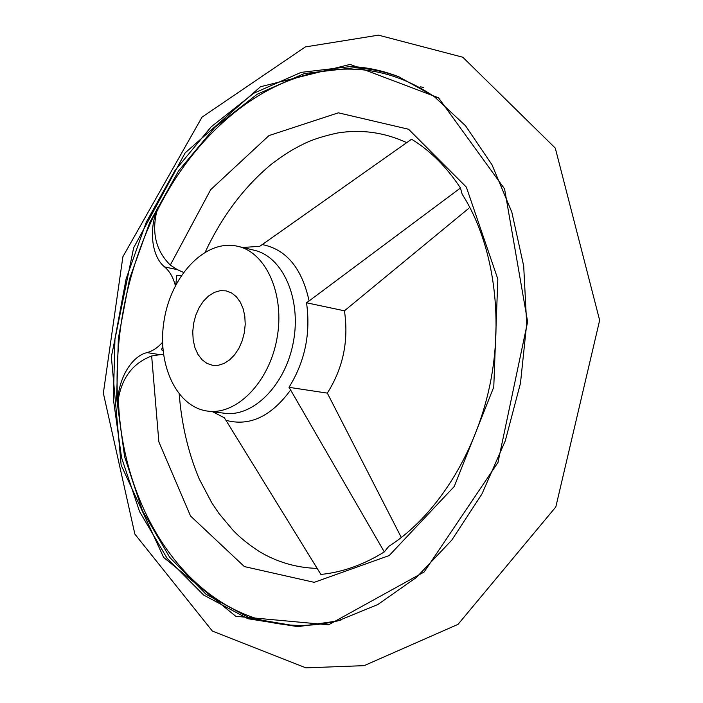 <?xml version="1.0" encoding="UTF-8"?>
<svg xmlns="http://www.w3.org/2000/svg" width="703" height="703" viewBox="0 0 703 703"><rect width="100%" height="100%" fill="white"/><g stroke="black" fill="none" stroke-linecap="round" stroke-linejoin="round"><path stroke-width="1.05" d="M151.655 355.99L158.86 441.879L190.531 516.002L244.345 566.574L314.206 582.339L389.198 555.555L454.235 486.502L493.77 387.037L497.829 279.073L466.344 187.095L408.584 129.247L338.354 112.823L268.968 135.582L210.672 189.687L170.293 265.084L177.437 269.688L164.599 266.92C151.365 256.358 148.509 228.378 158.149 206.884C127.164 268.818 113.701 334.575 117.77 404.163L118.368 399.014C122.058 377.406 133.148 363.064 151.655 355.99L160.003 354.664L147.032 352.598C152.577 351.122 157.753 347.686 162.542 342.282M170.293 265.084C156.145 250.953 151.611 233.203 156.69 211.831L158.149 206.884M212.622 411.738L224.292 417.749L225.944 420.306C249.53 426.659 271.086 416.563 290.629 390.016L384.304 551.917L388.812 546.328C434.718 517.223 474.912 456.194 489.745 385.71C504.517 315.26 492.539 241.507 462.152 194.204L460.465 188L309.1 300.937C301.982 268.511 286.631 249.785 263.045 244.732L262.219 244.6L259.679 246.314L242.702 247.482M401.325 537.523L327.326 393.118L289.003 387.327C304.997 361.535 310.84 333.354 306.526 302.782L309.1 300.937M290.629 390.016L289.003 387.327M468.576 208.492L344.435 310.814L306.526 302.782M384.304 551.917C363.398 564.834 342.256 572.339 320.876 574.43L225.944 420.306M163.052 350.779L161.532 349.778L162.709 346.377M164.599 266.92C169.625 271.191 173.219 277.43 175.381 285.646M117.77 404.163C117.383 380.508 130.872 356.377 147.032 352.598M163.491 354.549L160.003 354.664M177.437 269.688L183.492 272.413M181.207 275.69L176.804 275.365L175.759 284.917M262.219 244.6L411.563 139.22C430.271 150.627 446.572 166.883 460.465 188M344.435 310.814C348.873 340.621 343.161 368.056 327.326 393.118M235.461 245.83C204.204 240.364 171.33 275.954 164.212 319.768C156.576 363.504 176.154 407.125 207.719 411.114C236.489 415.324 269.108 382.467 276.947 338.635C285.146 294.873 266.288 252.588 237.895 246.331L235.461 245.83M226.173 290.884L220.259 290.673L214.301 292.395L208.606 295.954L203.457 301.13L199.116 307.668L195.777 315.216L193.624 323.415L192.745 331.842L193.193 340.076L194.959 347.721L197.947 354.382L202.016 359.708L206.99 363.425L212.596 365.305L218.308 365.288L224.072 363.46L229.617 359.892L234.644 354.751L238.915 348.284L242.21 340.797L244.345 332.668L245.224 324.311L244.802 316.139L243.106 308.573L240.215 301.982L236.305 296.692L231.559 292.94L226.173 290.884M118.368 399.014C122.753 532.83 217.587 652.533 341.06 620.002M436.607 98.253C410.842 80.195 383.601 70.537 354.883 69.263C274.451 65.52 198.053 127.278 156.69 211.831M207.719 411.114L224.362 413.241C253.15 417.441 285.682 384.989 293.432 341.658C301.543 298.388 282.624 256.516 254.214 250.242L237.895 246.331M423.698 87.444L420.543 86.856M350.156 64.404L260.523 86.733L185.161 152.85L133.649 247.799L111.364 356.773L121.153 465.158L163.614 557.391L235.795 616.311L328.547 624.826L424.129 572.005L497.979 462.442L527.619 321.781L504.569 188.887L438.514 97.796L350.156 64.404M350.894 66.513L301.095 72.383L253.801 93.227L211.208 126.786L174.968 170.565L146.294 222.113L126.083 278.977L114.958 338.776L113.359 399.137L121.54 457.609L139.563 511.608L167.165 558.393L203.694 595.072L247.939 618.728L297.94 626.663L337.748 620.942L377.827 604.536L416.448 577.409L451.774 540.141L481.942 493.981L505.281 440.851L520.466 383.24L526.679 323.986L523.691 266.033L511.837 212.174L492.012 164.801L465.509 125.74L433.848 96.197L398.645 76.741C383.003 70.643 367.089 67.233 350.894 66.513M400.235 77.374C385.103 71.662 369.716 68.455 354.084 67.752L304.408 73.534L257.228 94.211L214.705 127.515L178.509 171.022L149.836 222.253L129.58 278.81L118.359 338.328L116.619 398.434L124.616 456.722L142.401 510.615L169.731 557.4L205.97 594.228L249.908 618.201L299.645 626.628M378.486 35.15L462.802 57.224L555.282 148.087L599.65 320.287L555.818 506.942L458.04 624.352L364.18 665.644L305.919 667.85L212.376 631.083L134.871 534.122L103.35 393.17L122.893 256.727L202.033 117.129L305.348 46.925L378.486 35.15M205.258 252.052C221.99 216.348 243.888 187.183 270.963 164.555C285.365 153.623 293.133 149.159 303.336 144.089C311.895 139.748 323.354 136.039 337.721 132.972C361.377 129.159 384.348 132.375 406.659 142.604M179.221 394.198C181.629 424.542 188.263 452.723 199.125 478.761L211.779 502.803L219.028 513.568L232.913 530.15C239.477 537.162 248.282 544.298 259.319 551.539C277.079 562.145 296.332 567.769 317.071 568.402"/></g></svg>
